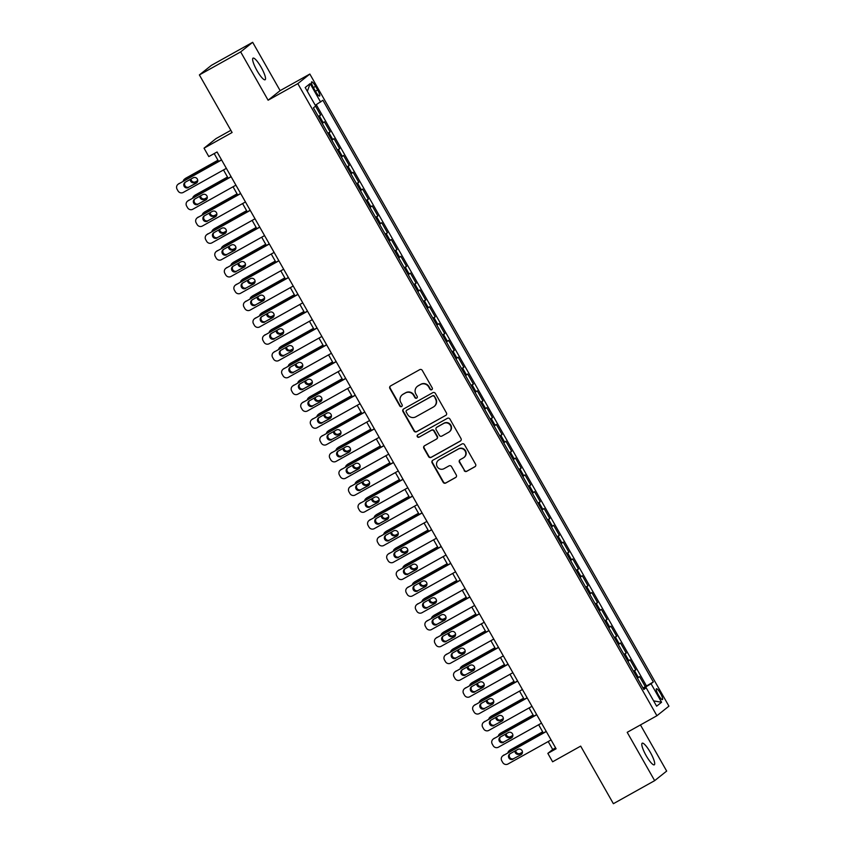 <?xml version="1.0" encoding="UTF-8"?>
<svg xmlns="http://www.w3.org/2000/svg" width="846" height="846" viewBox="0 0 846 846"><rect width="100%" height="100%" fill="white"/><g stroke="black" fill="none" stroke-linecap="round" stroke-linejoin="round"><path stroke-width="1.27" d="M431.767 389.72A1.332 1.301 -128.6 0 0 432.243 387.933L422.281 370.4A1.904 1.851 -128.6 0 0 419.722 369.649L390.556 385.935A1.904 1.851 -128.6 0 0 389.879 388.494L399.83 406.027A1.332 1.301 -128.6 0 0 401.797 406.429A1.332 1.301 -128.6 0 0 402.104 404.758L400.814 402.485A6.081 5.933 -128.6 0 1 403.003 394.31L405.424 392.956A6.081 5.933 -128.6 0 1 413.609 395.336L414.9 397.609A1.332 1.301 -128.6 0 0 416.867 398.011A1.332 1.301 -128.6 0 0 417.173 396.34L415.883 394.077A6.081 5.933 -128.6 0 1 418.072 385.903L420.504 384.539A6.081 5.933 -128.6 0 1 428.689 386.929L429.969 389.192A1.332 1.301 -128.6 0 0 431.767 389.72M650.331 752.358A12.383 2.623 60.8 0 0 642.209 743.2A12.383 2.623 60.8 0 0 646.175 755.668A12.383 2.623 60.8 0 0 654.286 764.826A12.383 2.623 60.8 0 0 650.331 752.358M261.16 67.289A12.383 2.623 60.8 0 0 253.039 58.141A12.383 2.623 60.8 0 0 257.004 70.609A12.383 2.623 60.8 0 0 265.115 79.757A12.383 2.623 60.8 0 0 261.16 67.289M660.472 693.35A6.186 1.311 60.8 0 0 656.422 688.771A6.186 1.311 60.8 0 0 658.4 695.01A6.186 1.311 60.8 0 0 662.46 699.589A6.186 1.311 60.8 0 0 660.472 693.35M464.147 470.588A1.904 1.851 -128.6 0 0 466.706 471.328L474.892 466.759A1.904 1.851 -128.6 0 0 475.579 464.211L464.517 444.732A1.904 1.851 -128.6 0 0 461.958 443.991L432.792 460.277A1.904 1.851 -128.6 0 0 432.105 462.825L443.167 482.305A1.904 1.851 -128.6 0 0 445.726 483.045L455.613 477.525A1.904 1.851 -128.6 0 0 456.29 474.976L451.553 466.643A1.904 1.851 -128.6 0 0 449.004 465.892L444.097 468.631A5.076 4.96 -128.6 0 1 438.418 460.245A5.076 4.96 -128.6 0 1 439.085 459.801L458.289 449.078A5.076 4.96 -128.6 0 1 463.957 457.464A5.076 4.96 -128.6 0 1 463.301 457.908L460.097 459.695A1.904 1.851 -128.6 0 0 459.42 462.254L464.475 470.323A1.904 1.851 -128.6 0 0 467.034 471.074L475.219 466.506A1.904 1.851 -128.6 0 0 475.293 466.463M240.655 51.892L268.108 100.219L280.132 90.628L252.668 42.3L240.655 51.892L199.381 74.924L232.1 132.505L204.034 148.177L208.803 156.573L217.062 151.973L556.097 748.773L547.838 753.384L552.618 761.791L580.673 746.119L613.382 803.7L654.656 780.657L666.669 771.076L640.454 724.927M268.108 100.219L297.824 83.627L656.919 715.737L627.203 732.329L654.656 780.657M445.736 415.439A1.904 1.851 -128.6 0 0 446.424 412.89L435.362 393.422A1.904 1.851 -128.6 0 0 432.803 392.671L403.637 408.956A1.904 1.851 -128.6 0 0 402.95 411.505L414.011 430.984A1.904 1.851 -128.6 0 0 416.57 431.724L446.064 415.185A1.904 1.851 -128.6 0 0 446.138 415.143M449.935 419.077L460.996 438.545A1.904 1.851 -128.6 0 1 460.319 441.104L431.143 457.39A1.904 1.851 -128.6 0 1 428.594 456.639L423.857 448.306A1.904 1.851 -128.6 0 1 424.533 445.757L436.367 439.148A1.904 1.851 -128.6 0 0 437.054 436.599L433.913 431.069A1.904 1.851 -128.6 0 0 431.354 430.318L419.034 437.192A1.332 1.301 -128.6 0 1 417.554 435.003A1.332 1.301 -128.6 0 1 417.723 434.886L447.375 418.336A1.904 1.851 -128.6 0 1 449.935 419.077M199.381 74.924L211.405 65.343L252.668 42.3M642.992 687.988L645.318 686.688L639.587 676.599L638.402 677.54L634.585 670.815L633.612 671.481M633.443 671.174L635.769 669.873L630.037 659.785L628.853 660.737L625.035 654.011L624.062 654.667M623.883 654.36L626.22 653.059L620.488 642.971L619.304 643.922L615.476 637.197L614.513 637.852M614.333 637.546L616.671 636.245L610.939 626.167L609.755 627.108L605.926 620.382L604.964 621.038M604.784 620.742L607.111 619.441L601.39 609.353L600.205 610.294L596.377 603.568L595.415 604.234M595.235 603.928L597.562 602.627L591.84 592.538L590.645 593.49L586.828 586.764L585.855 587.42M585.686 587.113L588.012 585.813L582.281 575.724L581.096 576.676L577.279 569.95L576.306 570.606M576.137 570.299L578.463 569.009L572.731 558.92L571.547 559.862L567.729 553.136L566.757 553.802M566.587 553.495L568.914 552.195L563.182 542.106L561.998 543.047L558.18 536.332L557.207 536.988M557.038 536.681L559.365 535.381L553.633 525.292L552.449 526.244L548.631 519.518L547.658 520.174M547.489 519.867L549.815 518.566L544.084 508.488L542.899 509.429L539.082 502.704L538.109 503.359M537.94 503.063L540.266 501.763L534.535 491.674L533.35 492.615L529.533 485.89L528.56 486.556M528.39 486.249L530.717 484.948L524.985 474.86L523.801 475.812L519.983 469.086L519.01 469.742M518.831 469.435L521.168 468.134L515.436 458.046L514.252 458.997L510.424 452.272L509.461 452.927M509.281 452.621L511.619 451.32L505.887 441.242L504.702 442.183L500.874 435.457L499.912 436.113M499.732 435.817L502.059 434.516L496.338 424.428L495.153 425.369L491.325 418.643L490.363 419.309M490.183 419.003L492.509 417.702L486.788 407.613L485.593 408.565L481.776 401.839L480.803 402.495M480.634 402.188L482.96 400.888L477.229 390.799L476.044 391.751L472.227 385.025L471.254 385.681M471.085 385.374L473.411 384.084L467.679 373.995L466.495 374.937L462.677 368.211L461.705 368.877M461.535 368.57L463.862 367.27L458.13 357.181L456.946 358.122L453.128 351.407L452.155 352.063M451.986 351.756L454.313 350.456L448.581 340.367L447.397 341.319L443.579 334.593L442.606 335.249M442.437 334.942L444.763 333.641L439.032 323.563L437.847 324.504L434.03 317.779L433.057 318.434M432.888 318.138L435.214 316.838L429.482 306.749L428.298 307.69L424.481 300.965L423.508 301.631M423.338 301.324L425.665 300.023L419.933 289.935L418.749 290.876L414.931 284.161L413.958 284.816M413.779 284.51L416.116 283.209L410.384 273.121L409.2 274.072L405.371 267.347L404.409 268.002M404.229 267.696L406.566 266.395L400.835 256.317L399.65 257.258L395.822 250.532L394.86 251.188M394.68 250.892L397.007 249.591L391.286 239.503L390.101 240.444L386.273 233.718L385.311 234.384M385.131 234.078L387.457 232.777L381.736 222.688L380.541 223.64L376.724 216.914L375.751 217.57M375.582 217.263L377.908 215.963L372.177 205.874L370.992 206.826L367.175 200.1L366.202 200.756M366.032 200.449L368.359 199.159L362.627 189.07L361.443 190.012L357.625 183.286L356.652 183.952M356.483 183.645L358.81 182.345L353.078 172.256L351.894 173.197L348.076 166.482L347.103 167.138M346.934 166.831L349.261 165.53L343.529 155.442L342.344 156.394L338.527 149.668L337.554 150.324M337.385 150.017L339.711 148.716L333.98 138.638L332.795 139.579L328.978 132.854L328.005 133.509M327.836 133.213L330.162 131.913L324.43 121.824L322.273 123.421M313.57 87.921L315.674 91.622A5.996 1.269 60.8 0 0 319.608 96.053A5.996 1.269 60.8 0 0 317.684 90.014L315.59 86.313A5.996 1.269 60.8 0 0 311.656 81.882A5.996 1.269 60.8 0 0 313.57 87.921M297.824 83.627L309.848 74.046L668.932 706.156L656.919 715.737M645.318 686.688L653.334 681.95L322.897 100.272L315.272 105.285M653.334 681.95L651.06 683.758L661.572 702.254L656.633 706.188L646.133 687.692L643.859 689.511L313.422 107.833L315.695 106.025L305.184 87.529L310.122 83.595L320.623 102.08M318.286 116.399L320.613 115.098L318.456 116.706M330.162 131.913L328.978 132.854M339.711 148.716L338.527 149.668M349.261 165.53L348.076 166.482M358.81 182.345L357.625 183.286M368.359 199.159L367.175 200.1M377.908 215.963L376.724 216.914M387.457 232.777L386.273 233.718M397.007 249.591L395.822 250.532M406.566 266.395L405.371 267.347M416.116 283.209L414.931 284.161M425.665 300.023L424.481 300.965M435.214 316.838L434.03 317.779M444.763 333.641L443.579 334.593M454.313 350.456L453.128 351.407M463.862 367.27L462.677 368.211M473.411 384.084L472.227 385.025M482.96 400.888L481.776 401.839M492.509 417.702L491.325 418.643M502.059 434.516L500.874 435.457M511.619 451.32L510.424 452.272M521.168 468.134L519.983 469.086M530.717 484.948L529.533 485.89M540.266 501.763L539.082 502.704M549.815 518.566L548.631 519.518M559.365 535.381L558.18 536.332M568.914 552.195L567.729 553.136M578.463 569.009L577.279 569.95M588.012 585.813L586.828 586.764M597.562 602.627L596.377 603.568M607.111 619.441L605.926 620.382M616.671 636.245L615.476 637.197M626.22 653.059L625.035 654.011M635.769 669.873L634.585 670.815M646.407 685.82L316.277 104.682M320.613 115.098L315.526 106.152M230.852 130.316L216.047 138.585L204.034 148.177M280.132 90.628L309.848 74.046M548.197 741.551L552.713 749.493L547.838 753.384M214.186 153.581L218.628 161.406M223.492 169.961L228.177 178.22M233.041 186.776L237.726 195.035M242.591 203.579L247.275 211.838M252.14 220.394L256.824 228.653M261.689 237.208L266.384 245.467M271.238 254.022L275.933 262.281M280.787 270.826L285.483 279.085M290.337 287.64L295.032 295.899M299.886 304.454L304.581 312.713M309.435 321.269L314.13 329.517M318.984 338.072L323.68 346.331M328.544 354.886L333.229 363.146M338.093 371.701L342.778 379.96M347.643 388.504L352.327 396.763M357.192 405.319L361.877 413.578M366.741 422.133L371.436 430.392M376.29 438.947L380.986 447.206M385.839 455.751L390.535 464.01M395.389 472.565L400.084 480.824M404.938 489.379L409.633 497.638M414.487 506.194L419.182 514.442M424.036 522.997L428.732 531.256M433.596 539.811L438.281 548.071M443.145 556.626L447.83 564.885M452.695 573.429L457.379 581.688M462.244 590.244L466.929 598.503M471.793 607.058L476.488 615.317M481.342 623.872L486.038 632.131M490.892 640.676L495.587 648.935M500.441 657.49L505.136 665.749M509.99 674.304L514.685 682.563M519.539 691.119L524.234 699.367M529.088 707.922L533.784 716.181M538.648 724.736L543.333 732.996M555.589 747.885L552.713 749.493M331.822 140.235L332.795 139.579M341.372 157.049L342.344 156.394M350.921 173.864L351.894 173.197M360.481 190.667L361.443 190.012M370.03 207.482L370.992 206.826M379.579 224.296L380.541 223.64M389.128 241.11L390.101 240.444M398.678 257.914L399.65 257.258M408.227 274.728L409.2 274.072M417.776 291.542L418.749 290.876M427.325 308.346L428.298 307.69M436.874 325.16L437.847 324.504M446.424 341.974L447.397 341.319M455.973 358.789L456.946 358.122M465.533 375.592L466.495 374.937M475.082 392.407L476.044 391.751M484.631 409.221L485.593 408.565M494.18 426.035L495.153 425.369M503.73 442.839L504.702 442.183M513.279 459.653L514.252 458.997M522.828 476.467L523.801 475.812M532.377 493.271L533.35 492.615M541.926 510.085L542.899 509.429M551.476 526.899L552.449 526.244M561.025 543.714L561.998 543.047M570.585 560.517L571.547 559.862M580.134 577.332L581.096 576.676M589.683 594.146L590.645 593.49M599.232 610.96L600.205 610.294M608.782 627.764L609.755 627.108M618.331 644.578L619.304 643.922M627.88 661.392L628.853 660.737M646.133 687.692L643.552 688.982M637.429 678.206L638.402 677.54M643.246 688.433L651.06 683.758M307.352 91.347L310.122 83.595M661.572 702.254L653.63 700.89M432.084 389.456A1.332 1.301 -128.6 0 1 430.297 388.938L429.007 386.664A6.081 5.933 -128.6 0 0 420.822 384.285L420.504 384.539M417.279 386.432L417.607 386.167A6.081 5.933 -128.6 0 1 418.389 385.639L420.822 384.285M402.21 394.839L402.537 394.585A6.081 5.933 -128.6 0 1 403.32 394.056L405.752 392.692A6.081 5.933 -128.6 0 1 413.937 395.082L415.227 397.356A1.332 1.301 -128.6 0 0 417.015 397.874M390.482 385.977A1.904 1.851 -128.6 0 0 390.196 388.229L400.158 405.763A1.332 1.301 -128.6 0 0 401.945 406.281M403.553 408.999A1.904 1.851 -128.6 0 0 403.278 411.251L414.339 430.72A1.904 1.851 -128.6 0 0 416.898 431.471L446.064 415.185M434.125 396.499A1.332 1.301 -128.6 0 0 432.327 395.981L406.725 410.268A1.332 1.301 -128.6 0 0 406.249 412.055L407.613 414.455A6.081 5.933 -128.6 0 0 415.798 416.835L433.3 407.063A6.081 5.933 -128.6 0 0 435.479 398.889L434.442 396.235A1.332 1.301 -128.6 0 0 432.655 395.717L432.327 395.981M406.556 410.384L406.884 410.13A1.332 1.301 -128.6 0 1 407.053 410.014L432.655 395.717M434.083 406.535L434.41 406.281A6.081 5.933 -128.6 0 0 435.806 398.635L435.479 398.889M434.442 396.235L435.806 398.635M424.459 445.8A1.904 1.851 -128.6 0 0 424.184 448.052L428.911 456.385A1.904 1.851 -128.6 0 0 431.471 457.126L460.636 440.84A1.904 1.851 -128.6 0 0 460.721 440.798M436.61 438.979L436.938 438.725A1.904 1.851 -128.6 0 0 437.371 436.335L434.231 430.804A1.904 1.851 -128.6 0 0 431.672 430.064L419.034 437.192M417.723 434.886A1.332 1.301 -128.6 0 0 419.362 436.938M448.644 432.295A5.076 4.96 -128.6 0 0 450.252 425.115A5.076 4.96 -128.6 0 0 443.621 423.465L436.864 427.241A1.904 1.851 -128.6 0 0 436.176 429.8L439.317 435.33A1.904 1.851 -128.6 0 0 441.876 436.071L448.644 432.295M449.3 431.851L449.628 431.597A5.076 4.96 -128.6 0 0 443.949 423.212L443.621 423.465M436.61 427.41L436.938 427.156A1.904 1.851 -128.6 0 1 437.181 426.987L443.949 423.212M460.023 459.748A1.904 1.851 -128.6 0 0 459.738 461.99L464.475 470.323M463.957 457.464L464.285 457.21A5.076 4.96 -128.6 0 0 458.606 448.824L458.289 449.078M438.418 460.245L438.746 459.991A5.076 4.96 -128.6 0 1 439.412 459.547L458.606 448.824M432.708 460.319A1.904 1.851 -128.6 0 0 432.433 462.572L443.494 482.04A1.904 1.851 -128.6 0 0 446.054 482.791L455.931 477.271A1.904 1.851 -128.6 0 0 456.015 477.218M217.961 160.222L185.771 178.199A3.87 3.775 51.4 0 0 185.263 178.538L184.449 179.183A3.87 3.775 -128.6 0 0 183.159 181.203M184.449 179.183A3.87 3.775 -128.6 0 1 184.957 178.844L218.046 160.37M191.048 178.992A3.098 3.024 -128.6 0 0 195.627 181.774L197.763 180.579M190.244 179.447A3.098 3.024 -128.6 0 0 194.813 182.419L197.763 180.769M226.368 168.354L183.233 192.433A3.87 3.775 -128.6 0 1 178.03 190.91L177.068 189.229A3.87 3.775 -128.6 0 1 178.464 184.026L221.589 159.947M221.504 159.799L178.464 184.026M188.32 187.601A3.098 3.024 51.4 0 1 184.862 182.493A3.098 3.024 51.4 0 1 185.263 182.218L193.184 177.797A3.098 3.024 51.4 0 1 196.642 182.905A3.098 3.024 51.4 0 1 196.24 183.18L189.134 186.955A3.098 3.024 51.4 0 1 185.295 182.207M197.023 182.546L189.134 186.955M177.956 184.365L178.77 183.719A3.87 3.775 51.4 0 1 179.278 183.381M227.511 177.036L195.32 195.003A3.87 3.775 51.4 0 0 194.813 195.341L193.998 195.997A3.87 3.775 -128.6 0 0 192.708 198.017M193.998 195.997A3.87 3.775 -128.6 0 1 194.506 195.659L227.595 177.184M200.597 195.807A3.098 3.024 -128.6 0 0 205.176 198.577L207.323 197.382M199.793 196.251A3.098 3.024 -128.6 0 0 204.362 199.233L207.312 197.583M237.06 193.85L204.869 211.817A3.87 3.775 51.4 0 0 204.362 212.156L203.558 212.801A3.87 3.775 -128.6 0 0 202.257 214.831M203.558 212.801A3.87 3.775 -128.6 0 1 204.055 212.462L237.144 193.998M210.146 212.621A3.098 3.024 -128.6 0 0 214.725 215.392L216.872 214.197M209.343 213.065A3.098 3.024 -128.6 0 0 213.911 216.037L216.862 214.398M246.609 210.665L214.419 228.632A3.87 3.775 51.4 0 0 213.911 228.97L213.107 229.615A3.87 3.775 -128.6 0 0 211.817 231.645M213.107 229.615A3.87 3.775 -128.6 0 1 213.604 229.277L246.694 210.813M219.696 229.425A3.098 3.024 -128.6 0 0 224.275 232.206L226.421 231.011M218.892 229.879A3.098 3.024 -128.6 0 0 223.471 232.851L226.411 231.212M256.158 227.468L223.968 245.446A3.87 3.775 51.4 0 0 223.471 245.784L222.657 246.429A3.87 3.775 -128.6 0 0 221.366 248.449M222.657 246.429A3.87 3.775 -128.6 0 1 223.154 246.091L256.243 227.616M229.245 246.239A3.098 3.024 -128.6 0 0 233.824 249.02L235.971 247.825M228.441 246.683A3.098 3.024 -128.6 0 0 233.02 249.665L235.96 248.015M235.918 185.168L192.793 209.248A3.87 3.775 -128.6 0 1 187.579 207.725L186.617 206.043A3.87 3.775 -128.6 0 1 188.013 200.84L231.138 176.761M231.064 176.613L188.013 200.84M197.869 204.415A3.098 3.024 51.4 0 1 194.411 199.307A3.098 3.024 51.4 0 1 194.813 199.032L202.744 194.612A3.098 3.024 51.4 0 1 206.202 199.719A3.098 3.024 51.4 0 1 205.8 199.984L198.683 203.77A3.098 3.024 51.4 0 1 194.844 199.011M206.572 199.36L198.683 203.77M187.505 201.179L188.32 200.523A3.87 3.775 51.4 0 1 188.827 200.185M245.467 201.972L202.342 226.051A3.87 3.775 -128.6 0 1 197.129 224.539L196.166 222.858A3.87 3.775 -128.6 0 1 197.562 217.644L240.698 193.575M240.613 193.427L197.562 217.644M207.418 221.218A3.098 3.024 51.4 0 1 203.96 216.111A3.098 3.024 51.4 0 1 204.362 215.846L212.293 211.415A3.098 3.024 51.4 0 1 215.751 216.534A3.098 3.024 51.4 0 1 215.349 216.798L208.232 220.573A3.098 3.024 51.4 0 1 204.394 215.825M216.121 216.174L208.232 220.573M197.055 217.982L197.869 217.337A3.87 3.775 51.4 0 1 198.376 216.999M255.016 218.786L211.891 242.865A3.87 3.775 -128.6 0 1 206.678 241.343L205.726 239.661A3.87 3.775 -128.6 0 1 207.111 234.458L250.247 210.379M250.162 210.231L207.111 234.458M216.967 238.033A3.098 3.024 51.4 0 1 213.509 232.925A3.098 3.024 51.4 0 1 213.911 232.661L221.842 228.23A3.098 3.024 51.4 0 1 225.3 233.337A3.098 3.024 51.4 0 1 224.899 233.612L217.782 237.388A3.098 3.024 51.4 0 1 213.943 232.639M225.671 232.978L217.782 237.388M206.614 234.797L207.418 234.152A3.87 3.775 51.4 0 1 207.926 233.813M264.565 235.6L221.441 259.68A3.87 3.775 -128.6 0 1 216.227 258.157L215.275 256.475A3.87 3.775 -128.6 0 1 216.661 251.273L259.796 227.193M259.711 227.045L216.661 251.273M226.517 254.847A3.098 3.024 51.4 0 1 223.058 249.739A3.098 3.024 51.4 0 1 223.46 249.464L231.392 245.044A3.098 3.024 51.4 0 1 234.85 250.152A3.098 3.024 51.4 0 1 234.448 250.427L227.331 254.202A3.098 3.024 51.4 0 1 223.503 249.454M235.22 249.792L227.331 254.202M216.164 251.611L216.967 250.966A3.87 3.775 51.4 0 1 217.475 250.628M265.707 244.283L233.517 262.249A3.87 3.775 51.4 0 0 233.02 262.588L232.206 263.243A3.87 3.775 -128.6 0 0 230.916 265.263M232.206 263.243A3.87 3.775 -128.6 0 1 232.703 262.905L265.792 244.431M238.794 263.053A3.098 3.024 -128.6 0 0 243.373 265.824L245.52 264.629M237.99 263.497A3.098 3.024 -128.6 0 0 242.569 266.479L245.509 264.83M274.115 252.415L230.99 276.483A3.87 3.775 -128.6 0 1 225.776 274.971L224.825 273.29A3.87 3.775 -128.6 0 1 226.21 268.087L269.345 244.008M269.261 243.86L226.21 268.087M236.076 271.661A3.098 3.024 51.4 0 1 232.618 266.553A3.098 3.024 51.4 0 1 233.02 266.279L240.941 261.858A3.098 3.024 51.4 0 1 244.399 266.966A3.098 3.024 51.4 0 1 243.997 267.23L236.88 271.006A3.098 3.024 51.4 0 1 233.052 266.257M244.78 266.606L236.88 271.006M225.713 268.425L226.517 267.77A3.87 3.775 51.4 0 1 227.024 267.431M275.257 261.097L243.066 279.064A3.87 3.775 51.4 0 0 242.569 279.402L241.755 280.047A3.87 3.775 -128.6 0 0 240.465 282.078M241.755 280.047A3.87 3.775 -128.6 0 1 242.263 279.709L275.341 261.245M248.343 279.857A3.098 3.024 -128.6 0 0 252.933 282.638L255.069 281.443M247.54 280.312A3.098 3.024 -128.6 0 0 252.119 283.283L255.058 281.644M283.664 269.218L240.539 293.298A3.87 3.775 -128.6 0 1 235.325 291.785L234.374 290.104A3.87 3.775 -128.6 0 1 235.759 284.891L278.894 260.811M278.81 260.674L235.759 284.891M245.626 288.465A3.098 3.024 51.4 0 1 242.168 283.357A3.098 3.024 51.4 0 1 242.569 283.093L250.49 278.662A3.098 3.024 51.4 0 1 253.948 283.78A3.098 3.024 51.4 0 1 253.546 284.045L246.429 287.82A3.098 3.024 51.4 0 1 242.601 283.072M254.329 283.421L246.429 287.82M235.262 285.229L236.076 284.584A3.87 3.775 51.4 0 1 236.573 284.245M284.806 277.9L252.616 295.878A3.87 3.775 51.4 0 0 252.119 296.216L251.304 296.861A3.87 3.775 -128.6 0 0 250.014 298.892M251.304 296.861A3.87 3.775 -128.6 0 1 251.812 296.523L284.891 278.048M257.903 296.671A3.098 3.024 -128.6 0 0 262.482 299.452L264.618 298.257M257.099 297.126A3.098 3.024 -128.6 0 0 261.668 300.097L264.608 298.458M293.224 286.033L250.088 310.112A3.87 3.775 -128.6 0 1 244.875 308.589L243.923 306.908A3.87 3.775 -128.6 0 1 245.319 301.705L288.444 277.625M288.359 277.477L245.319 301.705M255.175 305.279A3.098 3.024 51.4 0 1 251.717 300.171A3.098 3.024 51.4 0 1 252.119 299.896L260.039 295.476A3.098 3.024 51.4 0 1 263.497 300.584A3.098 3.024 51.4 0 1 263.095 300.859L255.989 304.634A3.098 3.024 51.4 0 1 252.15 299.886M263.878 300.224L255.989 304.634M244.811 302.043L245.626 301.398A3.87 3.775 51.4 0 1 246.123 301.06M294.355 294.715L262.165 312.692A3.87 3.775 51.4 0 0 261.668 313.02L260.854 313.676A3.87 3.775 -128.6 0 0 259.563 315.695M260.854 313.676A3.87 3.775 -128.6 0 1 261.361 313.337L294.44 294.863M267.452 313.485A3.098 3.024 -128.6 0 0 272.031 316.267L274.167 315.072M266.649 313.929A3.098 3.024 -128.6 0 0 271.217 316.912L274.157 315.262M302.773 302.847L259.637 326.926A3.87 3.775 -128.6 0 1 254.424 325.403L253.472 323.722A3.87 3.775 -128.6 0 1 254.868 318.519L297.993 294.44M297.908 294.292L254.868 318.519M264.724 322.093A3.098 3.024 51.4 0 1 261.266 316.986A3.098 3.024 51.4 0 1 261.668 316.711L269.588 312.29A3.098 3.024 51.4 0 1 273.047 317.398A3.098 3.024 51.4 0 1 272.645 317.673L265.538 321.448A3.098 3.024 51.4 0 1 261.7 316.69M273.427 317.039L265.538 321.448M254.36 318.857L255.175 318.212A3.87 3.775 51.4 0 1 255.672 317.874M303.904 311.529L271.725 329.496A3.87 3.775 51.4 0 0 271.217 329.834L270.403 330.479A3.87 3.775 -128.6 0 0 269.113 332.51M270.403 330.479A3.87 3.775 -128.6 0 1 270.91 330.141L303.989 311.677M277.002 330.3A3.098 3.024 -128.6 0 0 281.581 333.07L283.717 331.875M276.198 330.744A3.098 3.024 -128.6 0 0 280.766 333.726L283.717 332.076M312.322 319.661L269.187 343.73A3.87 3.775 -128.6 0 1 263.973 342.218L263.021 340.536A3.87 3.775 -128.6 0 1 264.417 335.333L307.542 311.254M307.458 311.106L264.417 335.333M274.273 338.908A3.098 3.024 51.4 0 1 270.815 333.789A3.098 3.024 51.4 0 1 271.217 333.525L279.138 329.105A3.098 3.024 51.4 0 1 282.596 334.212A3.098 3.024 51.4 0 1 282.194 334.477L275.087 338.252A3.098 3.024 51.4 0 1 271.249 333.504M282.976 333.853L275.087 338.252M263.91 335.661L264.724 335.016A3.87 3.775 51.4 0 1 265.221 334.678M313.464 328.343L281.274 346.31A3.87 3.775 51.4 0 0 280.766 346.649L279.952 347.294A3.87 3.775 -128.6 0 0 278.662 349.324M279.952 347.294A3.87 3.775 -128.6 0 1 280.46 346.955L313.538 328.491M286.551 347.103A3.098 3.024 -128.6 0 0 291.13 349.884L293.266 348.689M285.747 347.558A3.098 3.024 -128.6 0 0 290.315 350.53L293.266 348.89M321.871 336.465L278.736 360.544A3.87 3.775 -128.6 0 1 273.522 359.021L272.571 357.35A3.87 3.775 -128.6 0 1 273.967 352.137L317.091 328.058M317.007 327.91L273.967 352.137M283.822 355.711A3.098 3.024 51.4 0 1 280.364 350.604A3.098 3.024 51.4 0 1 280.766 350.339L288.687 345.908A3.098 3.024 51.4 0 1 292.145 351.016A3.098 3.024 51.4 0 1 291.743 351.291L284.637 355.066A3.098 3.024 51.4 0 1 280.798 350.318M291.743 351.291L284.637 355.066M273.459 352.475L274.273 351.83A3.87 3.775 51.4 0 1 274.781 351.492M323.013 345.147L290.823 363.124A3.87 3.775 51.4 0 0 290.315 363.463L289.501 364.108A3.87 3.775 -128.6 0 0 288.211 366.128M289.501 364.108A3.87 3.775 -128.6 0 1 290.009 363.769L323.098 345.295M296.1 363.917A3.098 3.024 -128.6 0 0 300.679 366.699L302.815 365.504M295.296 364.372A3.098 3.024 -128.6 0 0 299.865 367.344L302.815 365.705M331.421 353.279L288.285 377.358A3.87 3.775 -128.6 0 1 283.082 375.836L282.12 374.154A3.87 3.775 -128.6 0 1 283.516 368.951L326.641 344.872M326.556 344.724L283.516 368.951M293.372 372.526A3.098 3.024 51.4 0 1 289.914 367.418A3.098 3.024 51.4 0 1 290.315 367.143L298.236 362.723A3.098 3.024 51.4 0 1 301.694 367.83A3.098 3.024 51.4 0 1 301.292 368.105L294.186 371.88A3.098 3.024 51.4 0 1 290.347 367.132M301.292 368.105L294.186 371.88M283.008 369.29L283.822 368.645A3.87 3.775 51.4 0 1 284.33 368.306M332.563 361.961L300.372 379.928A3.87 3.775 51.4 0 0 299.865 380.266L299.05 380.922A3.87 3.775 -128.6 0 0 297.76 382.942M299.05 380.922A3.87 3.775 -128.6 0 1 299.558 380.584L332.647 362.109M305.649 380.732A3.098 3.024 -128.6 0 0 310.228 383.502L312.375 382.307M304.846 381.176A3.098 3.024 -128.6 0 0 309.414 384.158L312.364 382.508M340.97 370.093L297.845 394.173A3.87 3.775 -128.6 0 1 292.631 392.65L291.669 390.968A3.87 3.775 -128.6 0 1 293.065 385.765L336.19 361.686M336.116 361.538L293.065 385.765M302.921 389.34A3.098 3.024 51.4 0 1 299.463 384.232A3.098 3.024 51.4 0 1 299.865 383.957L307.796 379.537A3.098 3.024 51.4 0 1 311.254 384.644A3.098 3.024 51.4 0 1 310.852 384.909L303.735 388.695A3.098 3.024 51.4 0 1 299.896 383.936M311.624 384.285L303.735 388.695M292.557 386.104L293.372 385.448A3.87 3.775 51.4 0 1 293.879 385.11M342.112 378.775L309.922 396.742A3.87 3.775 51.4 0 0 309.414 397.081L308.61 397.726A3.87 3.775 -128.6 0 0 307.31 399.756M308.61 397.726A3.87 3.775 -128.6 0 1 309.107 397.387L342.196 378.923M315.198 397.546A3.098 3.024 -128.6 0 0 319.777 400.317L321.924 399.122M314.395 397.99A3.098 3.024 -128.6 0 0 318.963 400.962L321.914 399.323M350.519 386.897L307.394 410.976A3.87 3.775 -128.6 0 1 302.181 409.464L301.218 407.783A3.87 3.775 -128.6 0 1 302.614 402.569L345.75 378.5M345.665 378.352L302.614 402.569M312.47 406.154A3.098 3.024 51.4 0 1 309.012 401.036A3.098 3.024 51.4 0 1 309.414 400.771L317.345 396.34A3.098 3.024 51.4 0 1 320.803 401.459A3.098 3.024 51.4 0 1 320.401 401.723L313.284 405.498A3.098 3.024 51.4 0 1 309.446 400.75M320.401 401.723L313.284 405.498M302.107 402.908L302.921 402.262A3.87 3.775 51.4 0 1 303.428 401.924M351.661 395.59L319.471 413.557A3.87 3.775 51.4 0 0 318.963 413.895L318.159 414.54A3.87 3.775 -128.6 0 0 316.869 416.57M318.159 414.54A3.87 3.775 -128.6 0 1 318.656 414.202L351.746 395.738M324.748 414.35A3.098 3.024 -128.6 0 0 329.327 417.131L331.473 415.936M323.944 414.804A3.098 3.024 -128.6 0 0 328.523 417.776L331.463 416.137M360.068 403.711L316.943 427.79A3.87 3.775 -128.6 0 1 311.73 426.268L310.778 424.586A3.87 3.775 -128.6 0 1 312.163 419.383L355.299 395.304M355.214 395.156L312.163 419.383M322.019 422.958A3.098 3.024 51.4 0 1 318.561 417.85A3.098 3.024 51.4 0 1 318.963 417.586L326.894 413.155A3.098 3.024 51.4 0 1 330.352 418.262A3.098 3.024 51.4 0 1 329.951 418.537L322.834 422.313A3.098 3.024 51.4 0 1 318.995 417.564M330.723 417.903L322.834 422.313M311.666 419.722L312.47 419.077A3.87 3.775 51.4 0 1 312.978 418.738M361.21 412.393L329.02 430.371A3.87 3.775 51.4 0 0 328.523 430.709L327.709 431.354A3.87 3.775 -128.6 0 0 326.419 433.374M327.709 431.354A3.87 3.775 -128.6 0 1 328.206 431.016L361.295 412.541M334.297 431.164A3.098 3.024 -128.6 0 0 338.876 433.945L341.023 432.75M333.493 431.608A3.098 3.024 -128.6 0 0 338.072 434.59L341.012 432.941M369.617 420.525L326.493 444.605A3.87 3.775 -128.6 0 1 321.279 443.082L320.327 441.401A3.87 3.775 -128.6 0 1 321.713 436.198L364.848 412.118M364.763 411.97L321.713 436.198M331.569 439.772A3.098 3.024 51.4 0 1 328.111 434.664A3.098 3.024 51.4 0 1 328.512 434.389L336.444 429.969A3.098 3.024 51.4 0 1 339.902 435.077A3.098 3.024 51.4 0 1 339.5 435.352L332.383 439.127A3.098 3.024 51.4 0 1 328.555 434.379M339.5 435.352L332.383 439.127M321.216 436.536L322.019 435.891A3.87 3.775 51.4 0 1 322.527 435.553M370.76 429.208L338.569 447.174A3.87 3.775 51.4 0 0 338.072 447.513L337.258 448.169A3.87 3.775 -128.6 0 0 335.968 450.188M337.258 448.169A3.87 3.775 -128.6 0 1 337.755 447.83L370.844 429.356M343.846 447.978A3.098 3.024 -128.6 0 0 348.425 450.749L350.572 449.554M343.042 448.422A3.098 3.024 -128.6 0 0 347.621 451.404L350.561 449.755M379.167 437.34L336.042 461.408A3.87 3.775 -128.6 0 1 330.828 459.896L329.877 458.215A3.87 3.775 -128.6 0 1 331.262 453.012L374.397 428.933M374.313 428.785L331.262 453.012M341.128 456.586A3.098 3.024 51.4 0 1 337.67 451.478A3.098 3.024 51.4 0 1 338.072 451.204L345.993 446.783A3.098 3.024 51.4 0 1 349.451 451.891A3.098 3.024 51.4 0 1 349.049 452.155L341.932 455.931A3.098 3.024 51.4 0 1 338.104 451.182M349.049 452.155L341.932 455.931M330.765 453.35L331.569 452.695A3.87 3.775 51.4 0 1 332.076 452.356M380.309 446.022L348.118 463.989A3.87 3.775 51.4 0 0 347.621 464.327L346.807 464.972A3.87 3.775 -128.6 0 0 345.517 467.003M346.807 464.972A3.87 3.775 -128.6 0 1 347.315 464.634L380.393 446.17M353.406 464.782A3.098 3.024 -128.6 0 0 357.985 467.563L360.121 466.368M352.592 465.237A3.098 3.024 -128.6 0 0 357.171 468.208L360.11 466.569M388.716 454.143L345.591 478.223A3.87 3.775 -128.6 0 1 340.378 476.71L339.426 475.029A3.87 3.775 -128.6 0 1 340.811 469.816L383.947 445.736M383.862 445.599L340.811 469.816M350.678 473.39A3.098 3.024 51.4 0 1 347.22 468.282A3.098 3.024 51.4 0 1 347.621 468.018L355.542 463.587A3.098 3.024 51.4 0 1 359 468.705A3.098 3.024 51.4 0 1 358.598 468.97L351.481 472.745A3.098 3.024 51.4 0 1 347.653 467.997M359.381 468.346L351.481 472.745M340.314 470.154L341.128 469.509A3.87 3.775 51.4 0 1 341.625 469.17M389.858 462.836L357.668 480.803A3.87 3.775 51.4 0 0 357.171 481.141L356.356 481.786A3.87 3.775 -128.6 0 0 355.066 483.817M356.356 481.786A3.87 3.775 -128.6 0 1 356.864 481.448L389.943 462.974M362.955 481.596A3.098 3.024 -128.6 0 0 367.534 484.377L369.67 483.182M362.151 482.051A3.098 3.024 -128.6 0 0 366.72 485.022L369.66 483.383M398.276 470.958L355.14 495.037A3.87 3.775 -128.6 0 1 349.927 493.514L348.975 491.833A3.87 3.775 -128.6 0 1 350.371 486.63L393.496 462.55M393.411 462.402L350.371 486.63M360.227 490.204A3.098 3.024 51.4 0 1 356.769 485.096A3.098 3.024 51.4 0 1 357.171 484.821L365.091 480.401A3.098 3.024 51.4 0 1 368.549 485.509A3.098 3.024 51.4 0 1 368.147 485.784L361.041 489.559A3.098 3.024 51.4 0 1 357.202 484.811M368.93 485.149L361.041 489.559M349.863 486.968L350.678 486.323A3.87 3.775 51.4 0 1 351.175 485.985M399.407 479.64L367.217 497.617A3.87 3.775 51.4 0 0 366.72 497.945L365.906 498.601A3.87 3.775 -128.6 0 0 364.615 500.621M365.906 498.601A3.87 3.775 -128.6 0 1 366.413 498.262L399.492 479.788M372.504 498.41A3.098 3.024 -128.6 0 0 377.083 501.192L379.22 499.997M371.701 498.854A3.098 3.024 -128.6 0 0 376.269 501.837L379.209 500.187M407.825 487.772L364.689 511.851A3.87 3.775 -128.6 0 1 359.476 510.328L358.524 508.647A3.87 3.775 -128.6 0 1 359.92 503.444L403.045 479.365M402.96 479.217L359.92 503.444M369.776 507.018A3.098 3.024 51.4 0 1 366.318 501.911A3.098 3.024 51.4 0 1 366.72 501.636L374.641 497.215A3.098 3.024 51.4 0 1 378.099 502.323A3.098 3.024 51.4 0 1 377.697 502.598L370.59 506.373A3.098 3.024 51.4 0 1 366.752 501.615M378.479 501.964L370.59 506.373M359.413 503.782L360.227 503.137A3.87 3.775 51.4 0 1 360.724 502.799M408.956 496.454L376.777 514.421A3.87 3.775 51.4 0 0 376.269 514.759L375.455 515.404A3.87 3.775 -128.6 0 0 374.165 517.435M375.455 515.404A3.87 3.775 -128.6 0 1 375.962 515.066L409.041 496.602M382.054 515.225A3.098 3.024 -128.6 0 0 386.633 517.995L388.769 516.8M381.25 515.669A3.098 3.024 -128.6 0 0 385.818 518.651L388.769 517.001M417.374 504.586L374.239 528.655A3.87 3.775 -128.6 0 1 369.025 527.143L368.073 525.461A3.87 3.775 -128.6 0 1 369.469 520.258L412.594 496.179M412.51 496.031L369.469 520.258M379.325 523.833A3.098 3.024 51.4 0 1 375.867 518.714A3.098 3.024 51.4 0 1 376.269 518.45L384.19 514.03A3.098 3.024 51.4 0 1 387.648 519.137A3.098 3.024 51.4 0 1 387.246 519.402L380.14 523.177A3.098 3.024 51.4 0 1 376.301 518.429M388.028 518.778L380.14 523.177M368.962 520.586L369.776 519.941A3.87 3.775 51.4 0 1 370.273 519.603M418.516 513.268L386.326 531.235A3.87 3.775 51.4 0 0 385.818 531.574L385.004 532.219A3.87 3.775 -128.6 0 0 383.714 534.249M385.004 532.219A3.87 3.775 -128.6 0 1 385.512 531.88L418.59 513.416M391.603 532.028A3.098 3.024 -128.6 0 0 396.182 534.809L398.318 533.615M390.799 532.483A3.098 3.024 -128.6 0 0 395.368 535.455L398.318 533.815M426.923 521.39L383.788 545.469A3.87 3.775 -128.6 0 1 378.574 543.946L377.623 542.275A3.87 3.775 -128.6 0 1 379.019 537.062L422.143 512.983M422.059 512.835L379.019 537.062M388.874 540.636A3.098 3.024 51.4 0 1 385.416 535.529A3.098 3.024 51.4 0 1 385.818 535.264L393.739 530.833A3.098 3.024 51.4 0 1 397.197 535.941A3.098 3.024 51.4 0 1 396.795 536.216L389.689 539.991A3.098 3.024 51.4 0 1 385.85 535.243M397.578 535.581L389.689 539.991M378.511 537.4L379.325 536.755A3.87 3.775 51.4 0 1 379.833 536.417M428.065 530.072L395.875 548.049A3.87 3.775 51.4 0 0 395.368 548.388L394.553 549.033A3.87 3.775 -128.6 0 0 393.263 551.053M394.553 549.033A3.87 3.775 -128.6 0 1 395.061 548.694L428.15 530.22M401.152 548.843A3.098 3.024 -128.6 0 0 405.731 551.624L407.867 550.429M400.348 549.297A3.098 3.024 -128.6 0 0 404.917 552.269L407.867 550.63M436.473 538.204L393.337 562.283A3.87 3.775 -128.6 0 1 388.134 560.761L387.172 559.079A3.87 3.775 -128.6 0 1 388.568 553.876L431.693 529.797M431.608 529.649L388.568 553.876M398.424 557.451A3.098 3.024 51.4 0 1 394.966 552.343A3.098 3.024 51.4 0 1 395.368 552.068L403.288 547.648A3.098 3.024 51.4 0 1 406.746 552.755A3.098 3.024 51.4 0 1 406.344 553.03L399.238 556.805A3.098 3.024 51.4 0 1 395.399 552.057M407.127 552.396L399.238 556.805M388.06 554.215L388.874 553.57A3.87 3.775 51.4 0 1 389.382 553.231M437.615 546.886L405.424 564.853A3.87 3.775 51.4 0 0 404.917 565.191L404.102 565.847A3.87 3.775 -128.6 0 0 402.812 567.867M404.102 565.847A3.87 3.775 -128.6 0 1 404.61 565.509L437.699 547.034M410.701 565.657A3.098 3.024 -128.6 0 0 415.28 568.427L417.427 567.232M409.898 566.101A3.098 3.024 -128.6 0 0 414.466 569.083L417.416 567.433M446.022 555.018L402.897 579.098A3.87 3.775 -128.6 0 1 397.683 577.575L396.721 575.893A3.87 3.775 -128.6 0 1 398.117 570.69L441.242 546.611M441.168 546.463L398.117 570.69M407.973 574.265A3.098 3.024 51.4 0 1 404.515 569.157A3.098 3.024 51.4 0 1 404.917 568.882L412.848 564.462A3.098 3.024 51.4 0 1 416.306 569.57A3.098 3.024 51.4 0 1 415.904 569.834L408.787 573.62A3.098 3.024 51.4 0 1 404.948 568.861M416.676 569.21L408.787 573.62M397.609 571.029L398.424 570.373A3.87 3.775 51.4 0 1 398.931 570.035M447.164 563.7L414.974 581.667A3.87 3.775 51.4 0 0 414.466 582.006L413.662 582.651A3.87 3.775 -128.6 0 0 412.362 584.681M413.662 582.651A3.87 3.775 -128.6 0 1 414.159 582.312L447.248 563.848M420.251 582.471A3.098 3.024 -128.6 0 0 424.829 585.242L426.976 584.047M419.447 582.915A3.098 3.024 -128.6 0 0 424.015 585.887L426.966 584.248M455.571 571.822L412.446 595.901A3.87 3.775 -128.6 0 1 407.233 594.389L406.27 592.708A3.87 3.775 -128.6 0 1 407.666 587.494L450.802 563.425M450.717 563.277L407.666 587.494M417.522 591.079A3.098 3.024 51.4 0 1 414.064 585.961A3.098 3.024 51.4 0 1 414.466 585.696L422.397 581.265A3.098 3.024 51.4 0 1 425.855 586.384A3.098 3.024 51.4 0 1 425.453 586.648L418.336 590.423A3.098 3.024 51.4 0 1 414.498 585.675M426.225 586.024L418.336 590.423M407.159 587.833L407.973 587.187A3.87 3.775 51.4 0 1 408.481 586.849M456.713 580.515L424.523 598.482A3.87 3.775 51.4 0 0 424.015 598.82L423.212 599.465A3.87 3.775 -128.6 0 0 421.921 601.495M423.212 599.465A3.87 3.775 -128.6 0 1 423.709 599.127L456.798 580.663M429.8 599.275A3.098 3.024 -128.6 0 0 434.379 602.056L436.525 600.861M428.996 599.729A3.098 3.024 -128.6 0 0 433.575 602.701L436.515 601.062M465.12 588.636L421.995 612.716A3.87 3.775 -128.6 0 1 416.782 611.193L415.83 609.511A3.87 3.775 -128.6 0 1 417.215 604.308L460.351 580.229M460.266 580.081L417.215 604.308M427.071 607.883A3.098 3.024 51.4 0 1 423.613 602.775A3.098 3.024 51.4 0 1 424.015 602.511L431.946 598.08A3.098 3.024 51.4 0 1 435.404 603.187A3.098 3.024 51.4 0 1 435.003 603.462L427.886 607.238A3.098 3.024 51.4 0 1 424.047 602.489M435.775 602.828L427.886 607.238M416.718 604.647L417.522 604.002A3.87 3.775 51.4 0 1 418.03 603.663M466.262 597.318L434.072 615.296A3.87 3.775 51.4 0 0 433.575 615.634L432.761 616.279A3.87 3.775 -128.6 0 0 431.471 618.299M432.761 616.279A3.87 3.775 -128.6 0 1 433.258 615.941L466.347 597.466M439.349 616.089A3.098 3.024 -128.6 0 0 443.928 618.87L446.075 617.675M438.545 616.533A3.098 3.024 -128.6 0 0 443.124 619.515L446.064 617.866M474.669 605.45L431.545 629.53A3.87 3.775 -128.6 0 1 426.331 628.007L425.379 626.326A3.87 3.775 -128.6 0 1 426.765 621.123L469.9 597.043M469.816 596.895L426.765 621.123M436.621 624.697A3.098 3.024 51.4 0 1 433.163 619.589A3.098 3.024 51.4 0 1 433.564 619.314L441.496 614.894A3.098 3.024 51.4 0 1 444.954 620.002A3.098 3.024 51.4 0 1 444.552 620.277L437.435 624.052A3.098 3.024 51.4 0 1 433.607 619.304M445.324 619.642L437.435 624.052M426.268 621.461L427.071 620.816A3.87 3.775 51.4 0 1 427.579 620.478M475.812 614.133L443.621 632.099A3.87 3.775 51.4 0 0 443.124 632.438L442.31 633.094A3.87 3.775 -128.6 0 0 441.02 635.113M442.31 633.094A3.87 3.775 -128.6 0 1 442.807 632.755L475.896 614.281M448.898 632.903A3.098 3.024 -128.6 0 0 453.477 635.674L455.624 634.479M448.094 633.347A3.098 3.024 -128.6 0 0 452.673 636.329L455.613 634.68M484.219 622.265L441.094 646.333A3.87 3.775 -128.6 0 1 435.88 644.821L434.929 643.14A3.87 3.775 -128.6 0 1 436.314 637.937L479.449 613.858M479.365 613.71L436.314 637.937M446.18 641.511A3.098 3.024 51.4 0 1 442.722 636.404A3.098 3.024 51.4 0 1 443.124 636.129L451.045 631.708A3.098 3.024 51.4 0 1 454.503 636.816A3.098 3.024 51.4 0 1 454.101 637.08L446.984 640.856A3.098 3.024 51.4 0 1 443.156 636.107M454.884 636.456L446.984 640.856M435.817 638.275L436.621 637.62A3.87 3.775 51.4 0 1 437.128 637.281M485.361 630.947L453.17 648.914A3.87 3.775 51.4 0 0 452.673 649.252L451.859 649.897A3.87 3.775 -128.6 0 0 450.569 651.928M451.859 649.897A3.87 3.775 -128.6 0 1 452.367 649.559L485.445 631.095M458.458 649.707A3.098 3.024 -128.6 0 0 463.037 652.488L465.173 651.293M457.644 650.162A3.098 3.024 -128.6 0 0 462.223 653.133L465.163 651.494M493.768 639.068L450.643 663.148A3.87 3.775 -128.6 0 1 445.43 661.635L444.478 659.954A3.87 3.775 -128.6 0 1 445.863 654.741L488.999 630.661M488.914 630.524L445.863 654.741M455.73 658.315A3.098 3.024 51.4 0 1 452.272 653.207A3.098 3.024 51.4 0 1 452.673 652.943L460.594 648.512A3.098 3.024 51.4 0 1 464.052 653.63A3.098 3.024 51.4 0 1 463.65 653.895L456.533 657.67A3.098 3.024 51.4 0 1 452.705 652.922M464.433 653.271L456.533 657.67M445.366 655.079L446.18 654.434A3.87 3.775 51.4 0 1 446.677 654.095M494.91 647.761L462.72 665.728A3.87 3.775 51.4 0 0 462.223 666.066L461.408 666.711A3.87 3.775 -128.6 0 0 460.118 668.742M461.408 666.711A3.87 3.775 -128.6 0 1 461.916 666.373L494.995 647.899M468.007 666.521A3.098 3.024 -128.6 0 0 472.586 669.302L474.722 668.107M467.204 666.976A3.098 3.024 -128.6 0 0 471.772 669.947L474.712 668.308M503.328 655.883L460.192 679.962A3.87 3.775 -128.6 0 1 454.979 678.439L454.027 676.758A3.87 3.775 -128.6 0 1 455.423 671.555L498.548 647.476M498.463 647.327L455.423 671.555M465.279 675.129A3.098 3.024 51.4 0 1 461.821 670.021A3.098 3.024 51.4 0 1 462.223 669.746L470.143 665.326A3.098 3.024 51.4 0 1 473.601 670.434A3.098 3.024 51.4 0 1 473.2 670.709L466.093 674.484A3.098 3.024 51.4 0 1 462.254 669.736M473.2 670.709L466.093 674.484M454.915 671.893L455.73 671.248A3.87 3.775 51.4 0 1 456.227 670.91M504.459 664.565L472.269 682.542A3.87 3.775 51.4 0 0 471.772 682.87L470.958 683.526A3.87 3.775 -128.6 0 0 469.667 685.546M470.958 683.526A3.87 3.775 -128.6 0 1 471.465 683.187L504.544 664.713M477.556 683.335A3.098 3.024 -128.6 0 0 482.135 686.117L484.272 684.922M476.753 683.78A3.098 3.024 -128.6 0 0 481.321 686.762L484.261 685.112M512.877 672.697L469.742 696.776A3.87 3.775 -128.6 0 1 464.528 695.253L463.576 693.572A3.87 3.775 -128.6 0 1 464.972 688.369L508.097 664.29M508.012 664.142L464.972 688.369M474.828 691.943A3.098 3.024 51.4 0 1 471.37 686.836A3.098 3.024 51.4 0 1 471.772 686.561L479.693 682.14A3.098 3.024 51.4 0 1 483.151 687.248A3.098 3.024 51.4 0 1 482.749 687.523L475.642 691.298A3.098 3.024 51.4 0 1 471.804 686.54M483.531 686.889L475.642 691.298M464.465 688.707L465.279 688.062A3.87 3.775 51.4 0 1 465.776 687.724M514.008 681.379L481.829 699.346A3.87 3.775 51.4 0 0 481.321 699.684L480.507 700.329A3.87 3.775 -128.6 0 0 479.217 702.36M480.507 700.329A3.87 3.775 -128.6 0 1 481.014 699.991L514.093 681.527M487.106 700.15A3.098 3.024 -128.6 0 0 491.685 702.92L493.821 701.725M486.302 700.594A3.098 3.024 -128.6 0 0 490.87 703.576L493.821 701.926M522.426 689.511L479.291 713.58A3.87 3.775 -128.6 0 1 474.077 712.068L473.126 710.386A3.87 3.775 -128.6 0 1 474.521 705.183L517.646 681.104M517.562 680.956L474.521 705.183M484.377 708.758A3.098 3.024 51.4 0 1 480.919 703.639A3.098 3.024 51.4 0 1 481.321 703.375L489.242 698.955A3.098 3.024 51.4 0 1 492.7 704.062A3.098 3.024 51.4 0 1 492.298 704.327L485.192 708.102A3.098 3.024 51.4 0 1 481.353 703.354M492.298 704.327L485.192 708.102M474.014 705.522L474.828 704.866A3.87 3.775 51.4 0 1 475.325 704.528M523.568 698.193L491.378 716.16A3.87 3.775 51.4 0 0 490.87 716.499L490.056 717.144A3.87 3.775 -128.6 0 0 488.766 719.174M490.056 717.144A3.87 3.775 -128.6 0 1 490.564 716.805L523.642 698.341M496.655 716.953A3.098 3.024 -128.6 0 0 501.234 719.735L503.37 718.54M495.851 717.408A3.098 3.024 -128.6 0 0 500.42 720.38L503.37 718.74M531.975 706.315L488.84 730.394A3.87 3.775 -128.6 0 1 483.626 728.871L482.675 727.2A3.87 3.775 -128.6 0 1 484.071 721.987L527.195 697.908M527.111 697.76L484.071 721.987M493.927 725.561A3.098 3.024 51.4 0 1 490.469 720.454A3.098 3.024 51.4 0 1 490.87 720.189L498.791 715.758A3.098 3.024 51.4 0 1 502.249 720.866A3.098 3.024 51.4 0 1 501.847 721.141L494.741 724.916A3.098 3.024 51.4 0 1 490.902 720.168M501.847 721.141L494.741 724.916M483.563 722.325L484.377 721.68A3.87 3.775 51.4 0 1 484.885 721.342M533.117 714.997L500.927 732.974A3.87 3.775 51.4 0 0 500.42 733.313L499.605 733.958A3.87 3.775 -128.6 0 0 498.315 735.988M499.605 733.958A3.87 3.775 -128.6 0 1 500.113 733.619L533.202 715.145M506.204 733.768A3.098 3.024 -128.6 0 0 510.783 736.549L512.919 735.354M505.4 734.222A3.098 3.024 -128.6 0 0 509.969 737.194L512.919 735.555M541.525 723.129L498.389 747.208A3.87 3.775 -128.6 0 1 493.186 745.686L492.224 744.004A3.87 3.775 -128.6 0 1 493.62 738.801L536.745 714.722M536.66 714.574L493.62 738.801M503.476 742.376A3.098 3.024 51.4 0 1 500.018 737.268A3.098 3.024 51.4 0 1 500.42 736.993L508.34 732.573A3.098 3.024 51.4 0 1 511.798 737.68A3.098 3.024 51.4 0 1 511.396 737.955L504.29 741.731A3.098 3.024 51.4 0 1 500.451 736.982M512.179 737.321L504.29 741.731M493.112 739.14L493.927 738.495A3.87 3.775 51.4 0 1 494.434 738.156M542.667 731.811L510.476 749.778A3.87 3.775 51.4 0 0 509.969 750.116L509.155 750.772A3.87 3.775 -128.6 0 0 507.864 752.792M509.155 750.772A3.87 3.775 -128.6 0 1 509.662 750.434L542.751 731.959M515.753 750.582A3.098 3.024 -128.6 0 0 520.332 753.352L522.479 752.157M514.95 751.026A3.098 3.024 -128.6 0 0 519.518 754.008L522.468 752.358M551.074 739.943L507.949 764.023A3.87 3.775 -128.6 0 1 502.736 762.5L501.773 760.818A3.87 3.775 -128.6 0 1 503.169 755.615L546.294 731.536M546.22 731.388L503.169 755.615M513.025 759.19A3.098 3.024 51.4 0 1 509.567 754.082A3.098 3.024 51.4 0 1 509.969 753.807L517.9 749.387A3.098 3.024 51.4 0 1 521.358 754.495A3.098 3.024 51.4 0 1 520.956 754.759L513.839 758.545A3.098 3.024 51.4 0 1 510.001 753.786M520.956 754.759L513.839 758.545M502.661 755.954L503.476 755.298A3.87 3.775 51.4 0 1 503.983 754.96M323.246 122.765L319.428 116.039M313.369 87.561L315.59 86.313M315.463 91.252L317.684 90.014M184.957 178.844L185.771 178.199M195.627 181.774L194.813 182.419M196.24 183.18L197.002 182.577M194.506 195.659L195.32 195.003M205.176 198.577L204.362 199.233M204.055 212.462L204.869 211.817M214.725 215.392L213.911 216.037M213.604 229.277L214.419 228.632M224.275 232.206L223.471 232.851M223.154 246.091L223.968 245.446M233.824 249.02L233.02 249.665M205.8 199.984L206.551 199.381M215.349 216.798L216.1 216.195M224.899 233.612L225.649 233.01M234.448 250.427L235.199 249.824M232.703 262.905L233.517 262.249M243.373 265.824L242.569 266.479M243.997 267.23L244.748 266.627M242.263 279.709L243.066 279.064M252.933 282.638L252.119 283.283M253.546 284.045L254.297 283.442M251.812 296.523L252.616 295.878M262.482 299.452L261.668 300.097M263.095 300.859L263.857 300.256M261.361 313.337L262.165 312.692M272.031 316.267L271.217 316.912M272.645 317.673L273.406 317.07M270.91 330.141L271.725 329.496M281.581 333.07L280.766 333.726M282.194 334.477L282.955 333.874M280.46 346.955L281.274 346.31M291.13 349.884L290.315 350.53M290.009 363.769L290.823 363.124M300.679 366.699L299.865 367.344M299.558 380.584L300.372 379.928M310.228 383.502L309.414 384.158M310.852 384.909L311.603 384.306M309.107 397.387L309.922 396.742M319.777 400.317L318.963 400.962M318.656 414.202L319.471 413.557M329.327 417.131L328.523 417.776M329.951 418.537L330.701 417.935M328.206 431.016L329.02 430.371M338.876 433.945L338.072 434.59M337.755 447.83L338.569 447.174M348.425 450.749L347.621 451.404M347.315 464.634L348.118 463.989M357.985 467.563L357.171 468.208M358.598 468.97L359.349 468.367M356.864 481.448L357.668 480.803M367.534 484.377L366.72 485.022M368.147 485.784L368.909 485.181M366.413 498.262L367.217 497.617M377.083 501.192L376.269 501.837M377.697 502.598L378.458 501.995M375.962 515.066L376.777 514.421M386.633 517.995L385.818 518.651M387.246 519.402L388.007 518.799M385.512 531.88L386.326 531.235M396.182 534.809L395.368 535.455M396.795 536.216L397.557 535.613M395.061 548.694L395.875 548.049M405.731 551.624L404.917 552.269M406.344 553.03L407.106 552.427M404.61 565.509L405.424 564.853M415.28 568.427L414.466 569.083M415.904 569.834L416.655 569.231M414.159 582.312L414.974 581.667M424.829 585.242L424.015 585.887M425.453 586.648L426.204 586.045M423.709 599.127L424.523 598.482M434.379 602.056L433.575 602.701M435.003 603.462L435.753 602.86M433.258 615.941L434.072 615.296M443.928 618.87L443.124 619.515M444.552 620.277L445.303 619.674M442.807 632.755L443.621 632.099M453.477 635.674L452.673 636.329M454.101 637.08L454.852 636.478M452.367 649.559L453.17 648.914M463.037 652.488L462.223 653.133M463.65 653.895L464.401 653.292M461.916 666.373L462.72 665.728M472.586 669.302L471.772 669.947M471.465 683.187L472.269 682.542M482.135 686.117L481.321 686.762M482.749 687.523L483.51 686.92M481.014 699.991L481.829 699.346M491.685 702.92L490.87 703.576M490.564 716.805L491.378 716.16M501.234 719.735L500.42 720.38M500.113 733.619L500.927 732.974M510.783 736.549L509.969 737.194M511.396 737.955L512.158 737.352M509.662 750.434L510.476 749.778M520.332 753.352L519.518 754.008"/></g></svg>
